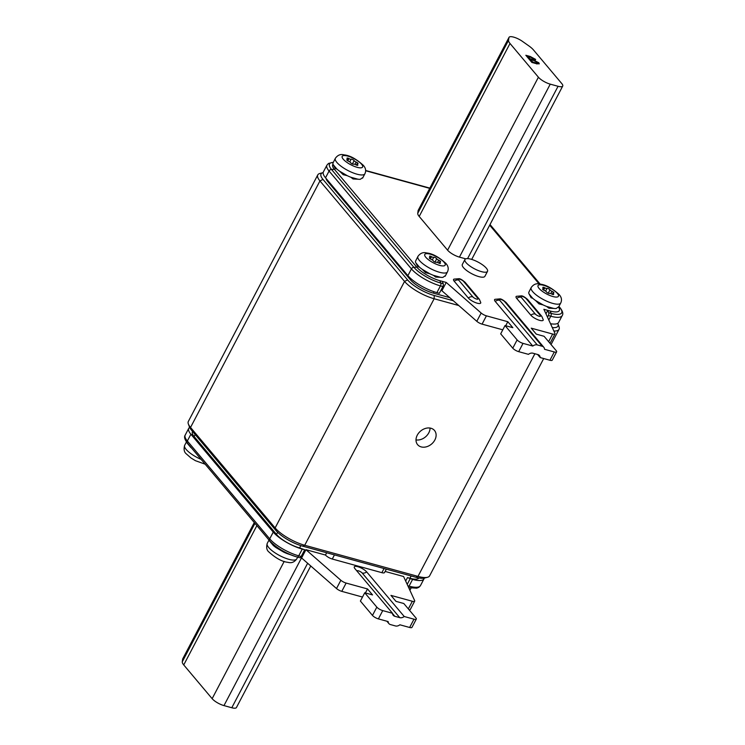 <?xml version="1.0" encoding="UTF-8"?>
<svg xmlns="http://www.w3.org/2000/svg" width="745" height="745" viewBox="0 0 745 745"><rect width="100%" height="100%" fill="white"/><g stroke="black" fill="none" stroke-linecap="round" stroke-linejoin="round"><path stroke-width="1.12" d="M434.847 439.997A11.035 8.493 139.9 0 0 434.503 430.47A11.035 8.493 139.9 0 0 417.274 435.164A11.035 8.493 139.9 0 0 417.619 444.681A11.035 8.493 139.9 0 0 434.847 439.997M430.079 428.068A11.035 8.493 -40.1 0 1 428.803 432.817A11.035 8.493 -40.1 0 1 415.999 439.913M466.063 262.631A12.749 3.809 -152.3 0 1 464.936 259.493A12.749 3.809 -152.3 0 1 474.397 260.378A12.749 3.809 -152.3 0 1 486.373 268.209A12.749 3.809 -152.3 0 1 487.509 271.348A12.749 3.809 -152.3 0 1 478.048 270.463A12.749 3.809 -152.3 0 1 466.063 262.631M487.509 271.348L484.902 276.321A12.749 3.809 -152.3 0 1 475.431 275.436A12.749 3.809 -152.3 0 1 463.455 267.604A12.749 3.809 -152.3 0 1 462.328 264.466L464.936 259.493M479.324 299.201L465.225 282.448C462.505 280.008 460.438 278.751 459.022 278.686L453.873 279.142A7.357 2.198 27.7 0 0 454.226 281.247L468.326 297.991A7.357 2.198 27.7 0 0 477.21 303.196A7.357 2.198 27.7 0 0 480.776 302.619L479.324 299.201A4.908 3.781 139.9 0 0 477.75 298.214L463.651 281.47A3.11 0.931 27.7 0 0 459.898 279.273A3.11 0.931 27.7 0 0 458.697 280.101A4.908 3.781 139.9 0 0 454.226 281.247M530.822 315.172A7.357 2.198 27.7 0 0 539.697 320.369A7.357 2.198 27.7 0 0 543.263 319.791L541.82 316.374A4.908 3.781 139.9 0 0 540.246 315.396L526.147 298.643A3.11 0.931 27.7 0 0 522.394 296.445A3.11 0.931 27.7 0 0 521.193 297.283A4.908 3.781 139.9 0 0 516.723 298.428L530.822 315.172A4.908 3.781 139.9 0 1 535.292 314.027A3.11 0.931 27.7 0 0 539.045 316.225A3.11 0.931 27.7 0 0 540.246 315.396M553.488 294.033A1.741 0.522 27.7 0 0 553.284 293.819A1.965 0.587 -152.3 0 1 552.865 293.092A1.965 0.587 -152.3 0 1 553.395 292.971A1.741 0.522 27.7 0 0 553.861 292.85A1.741 0.522 27.7 0 0 553.712 292.422A1.741 0.522 27.7 0 0 552.026 291.332A1.965 0.587 -152.3 0 1 549.978 289.889A1.741 0.522 27.7 0 0 549.847 289.703A1.741 0.522 27.7 0 0 548.348 288.688A1.741 0.522 27.7 0 0 546.979 288.445A1.965 0.587 -152.3 0 1 544.818 287.849A1.741 0.522 27.7 0 0 542.835 287.384A1.741 0.522 27.7 0 0 543.198 288.026A1.965 0.587 -152.3 0 1 543.44 288.268A1.965 0.587 -152.3 0 1 543.608 288.753A1.965 0.587 -152.3 0 1 543.086 288.883A1.741 0.522 27.7 0 0 542.621 288.995A1.741 0.522 27.7 0 0 544.455 290.513A1.965 0.587 -152.3 0 1 546.355 291.742A1.965 0.587 -152.3 0 1 546.504 291.956A1.741 0.522 27.7 0 0 547.947 293.074A1.741 0.522 27.7 0 0 549.493 293.409A1.965 0.587 -152.3 0 1 551.663 293.996A1.741 0.522 27.7 0 0 553.647 294.461A1.741 0.522 27.7 0 0 553.488 294.033M529.527 294.815L531.129 297.739L532.694 298.27L529.052 293.94A16.669 4.982 -152.3 0 1 528.745 292.44L531.194 287.523C533.606 284.227 536.521 283.091 539.948 284.124C545.582 284.618 551.961 288.073 559.076 294.48C561.581 297.199 562.13 300.049 560.715 303.019A16.669 4.982 -152.3 0 1 548.339 301.874A16.669 4.982 -152.3 0 1 532.675 291.621A16.669 4.982 -152.3 0 1 531.194 287.523M531.138 297.758L529.052 293.94M440.221 262.892A1.741 0.522 27.7 0 0 440.016 262.678A1.965 0.587 -152.3 0 1 439.606 261.961A1.965 0.587 -152.3 0 1 440.127 261.83A1.741 0.522 27.7 0 0 440.593 261.719A1.741 0.522 27.7 0 0 440.444 261.29A1.741 0.522 27.7 0 0 438.758 260.201A1.965 0.587 -152.3 0 1 436.71 258.757A1.741 0.522 27.7 0 0 436.579 258.562A1.741 0.522 27.7 0 0 435.08 257.556A1.741 0.522 27.7 0 0 433.72 257.304A1.965 0.587 -152.3 0 1 431.551 256.708A1.741 0.522 27.7 0 0 429.567 256.252A1.741 0.522 27.7 0 0 429.94 256.895A1.965 0.587 -152.3 0 1 430.172 257.137A1.965 0.587 -152.3 0 1 430.349 257.621A1.965 0.587 -152.3 0 1 429.818 257.742A1.741 0.522 27.7 0 0 429.353 257.854A1.741 0.522 27.7 0 0 431.197 259.372A1.965 0.587 -152.3 0 1 433.096 260.601A1.965 0.587 -152.3 0 1 433.236 260.815A1.741 0.522 27.7 0 0 434.68 261.933A1.741 0.522 27.7 0 0 436.235 262.268A1.965 0.587 -152.3 0 1 438.395 262.864A1.741 0.522 27.7 0 0 440.379 263.32A1.741 0.522 27.7 0 0 440.221 262.892M416.269 263.683L417.973 266.729L419.435 267.138L415.785 262.799A16.669 4.982 -152.3 0 1 415.477 261.299L417.926 256.392C420.338 253.095 423.262 251.959 426.68 252.983C432.324 253.477 438.693 256.932 445.808 263.348C448.322 266.067 448.863 268.917 447.447 271.888A16.669 4.982 -152.3 0 1 435.071 270.733A16.669 4.982 -152.3 0 1 419.407 260.489A16.669 4.982 -152.3 0 1 417.926 256.392M417.973 266.729L415.785 262.799M357.656 164.803A1.741 0.522 27.7 0 0 357.442 164.589A1.965 0.587 -152.3 0 1 357.032 163.863A1.965 0.587 -152.3 0 1 357.553 163.742A1.741 0.522 27.7 0 0 358.028 163.621A1.741 0.522 27.7 0 0 357.87 163.202A1.741 0.522 27.7 0 0 356.185 162.103A1.965 0.587 -152.3 0 1 354.136 160.659A1.741 0.522 27.7 0 0 354.005 160.473A1.741 0.522 27.7 0 0 352.506 159.458A1.741 0.522 27.7 0 0 351.146 159.216A1.965 0.587 -152.3 0 1 348.986 158.62A1.741 0.522 27.7 0 0 346.993 158.154A1.741 0.522 27.7 0 0 347.366 158.797A1.965 0.587 -152.3 0 1 347.598 159.039A1.965 0.587 -152.3 0 1 347.775 159.523A1.965 0.587 -152.3 0 1 347.245 159.654A1.741 0.522 27.7 0 0 346.779 159.765A1.741 0.522 27.7 0 0 348.623 161.283A1.965 0.587 -152.3 0 1 350.522 162.512A1.965 0.587 -152.3 0 1 350.662 162.727A1.741 0.522 27.7 0 0 352.106 163.844A1.741 0.522 27.7 0 0 353.661 164.179A1.965 0.587 -152.3 0 1 355.821 164.766A1.741 0.522 27.7 0 0 357.805 165.232A1.741 0.522 27.7 0 0 357.656 164.803M333.695 165.586L335.399 168.64L336.861 169.041L333.211 164.71A16.669 4.982 -152.3 0 1 332.903 163.211L335.352 158.294C337.764 154.997 340.688 153.861 344.106 154.895C349.75 155.388 356.119 158.843 363.234 165.25C365.748 167.97 366.289 170.819 364.882 173.79A16.669 4.982 -152.3 0 1 352.506 172.644A16.669 4.982 -152.3 0 1 336.842 162.391A16.669 4.982 -152.3 0 1 335.352 158.294M335.399 168.64L333.211 164.71M413.987 619.188A4.908 1.462 27.7 0 0 416.315 619.076L411.966 627.365A4.908 1.462 -152.3 0 1 409.638 627.476L413.987 619.188L404.228 616.506L366.661 571.89A7.357 2.198 27.7 0 0 357.786 566.684A7.357 2.198 27.7 0 0 354.22 567.271A7.357 2.198 27.7 0 0 354.946 568.668L392.503 613.284L382.744 610.602L378.395 618.89A4.908 1.462 -152.3 0 1 372.472 615.426L376.821 607.138A4.908 1.462 27.7 0 0 382.744 610.602M186.855 442.409A16.669 4.982 27.7 0 0 187.079 443.042L190.729 447.373A16.669 4.982 27.7 0 0 191.679 448.164M269.439 540.544A16.669 4.982 27.7 0 0 269.653 541.131L273.303 545.47A16.669 4.982 27.7 0 0 276.106 547.659L283.687 552.101A16.669 4.982 27.7 0 0 287.337 553.684L291.062 554.941M458.771 305.524L434.139 298.754A24.52 7.32 -152.3 0 1 404.544 281.424L319.95 180.933A24.52 7.32 -152.3 0 1 317.77 174.907A24.52 7.32 -152.3 0 1 319.931 173.455L322.976 172.663A22.061 6.593 27.7 0 0 322.995 179.405L407.58 279.887A22.061 6.593 27.7 0 0 434.223 295.486L453.295 300.729M317.77 174.907L188.355 421.419A24.52 7.32 27.7 0 0 188.373 424.026A24.52 7.32 27.7 0 0 190.534 427.444L275.119 527.935A24.52 7.32 27.7 0 0 304.714 545.265L417.982 576.397A24.52 7.32 27.7 0 0 427.462 577.291A24.52 7.32 27.7 0 0 429.614 575.838L543.701 358.541M427.462 577.291L424.417 578.073A22.061 6.593 -152.3 0 1 415.887 577.273L302.619 546.141A22.061 6.593 -152.3 0 1 275.985 530.542L191.4 430.061A22.061 6.593 -152.3 0 1 189.463 426.969L188.373 424.026M449.784 297.646L433.367 293.139A19.119 5.709 -152.3 0 1 410.281 279.617L327.912 181.761A19.119 5.709 -152.3 0 1 326.04 178.4M551.794 323.917A19.119 5.709 -152.3 0 1 550.751 324.243M552.278 327.567A22.061 6.593 27.7 0 0 557.931 323.768A22.061 6.593 27.7 0 0 557.754 323.33M557.931 323.768L559.011 326.72A24.52 7.32 -152.3 0 1 559.039 329.318A24.52 7.32 -152.3 0 1 553.87 331.022M310.749 565.986L236.444 707.527A9.806 2.933 -152.3 0 1 231.788 707.75L223.975 705.599A9.806 2.933 -152.3 0 1 212.139 698.67L183.736 664.931A14.714 4.396 -152.3 0 1 182.283 661.774L182.646 659.12A9.806 2.933 -152.3 0 1 182.749 658.813L254.287 522.543M273.313 544.437L273.303 545.47L274.16 545.144M282.97 551.039L283.687 552.101L283.081 551.095M386.338 569.152L384.56 572.542A5.643 1.686 -152.3 0 1 381.878 572.672L332.279 559.029A5.643 1.686 -152.3 0 1 325.472 555.044L326.673 552.753M192.62 431.513L192.433 431.858A19.119 5.709 27.7 0 0 194.138 436.561L276.507 534.416A19.119 5.709 27.7 0 0 299.592 547.938L304.705 549.754L301.166 556.496A2.449 1.378 105.4 0 1 299.509 557.67A2.449 1.378 105.4 0 1 299.406 557.632L297.171 557.018M325.472 555.044L305.944 549.68L301.595 557.968L336.507 588.541L340.856 580.262A4.908 1.462 27.7 0 0 346.127 583.065L367.518 588.95L365.404 592.964M408.409 587.013A2.449 1.378 -74.6 0 0 409.061 586.157L412.6 579.414L409.927 578.269A19.119 5.709 27.7 0 0 418.923 577.971M411.138 575.969L409.927 578.269L407.487 577.589L405.671 581.063M416.315 619.076A4.908 1.462 27.7 0 0 415.878 617.875L403.799 603.515L395.986 601.373L390.948 595.385L412.339 601.271A4.908 1.462 27.7 0 0 414.667 601.159A4.908 1.462 27.7 0 0 414.62 600.535L403.585 576.518L385.128 571.443M392.522 613.582L394.803 616.292A4.908 3.781 -40.1 0 1 393.23 615.305A4.908 3.781 -40.1 0 1 392.503 613.284M404.228 616.506A4.908 3.781 -40.1 0 1 399.758 617.652L362.191 573.026A4.908 3.781 139.9 0 0 366.661 571.89M378.395 618.89L388.154 621.572A4.908 3.781 139.9 0 0 388.881 623.593A4.908 3.781 139.9 0 0 390.454 624.571L395.409 625.94A4.908 3.781 139.9 0 0 399.879 624.794L409.638 627.476M414.667 601.159L410.318 609.447A4.908 1.462 -152.3 0 1 409.061 609.764M346.127 583.065L341.778 591.353A4.908 1.462 -152.3 0 1 336.507 588.541M394.803 616.292L399.758 617.652M407.86 585.831L409.061 586.157A24.026 7.18 27.7 0 0 420.459 585.607L423.998 578.856A24.026 7.18 27.7 0 1 412.6 579.414L407.487 577.589M423.998 578.856A24.026 7.18 27.7 0 0 424.231 578.12M189.64 427.416A24.026 7.18 27.7 0 0 188.746 428.338A24.026 7.18 27.7 0 0 190.888 434.242L273.257 532.098A24.026 7.18 27.7 0 0 302.265 549.084L304.705 549.754M300.179 557.577L301.595 557.968M305.944 549.68L340.856 580.262M341.778 591.353L362.498 597.052M367.518 588.95L372.547 594.929L364.743 592.778L360.394 601.066L372.472 615.426M364.743 592.778L376.821 607.138M410.16 578.744L407.198 584.378M533.318 60.298L530.738 59.591L532.824 62.077L536.568 63.083L537.192 62.319L533.318 60.298M537.443 63.018L538.309 63.828L538.849 62.785L539.25 63.856L536.27 63.66L537.192 62.319M530.412 57.169L528.177 56.555L530.04 58.762L533.793 59.73L534.081 59.041L530.412 57.169M533.467 60.345L534.081 59.041M532.535 62.636L532.824 62.077M535.31 63.39L535.599 62.841M530.244 60.522L530.738 59.591M529.546 59.693L530.04 58.762M529.686 59.851L530.487 60.075M527.693 57.486L528.177 56.555M534.286 59.675L535.171 60.513M527.125 56.816L527.926 57.03M534.994 60.848L538.849 62.785M536.27 63.66L531.874 62.45L525.83 55.27L530.216 56.48L535.655 59.404L535.115 60.438M471.594 259.372A9.806 2.933 27.7 0 0 471.902 259.037L562.717 86.066A9.806 2.933 27.7 0 0 561.842 83.654L533.448 49.915A14.714 4.396 27.7 0 0 528.857 45.901L522.45 41.375A9.806 2.933 27.7 0 0 509.021 37.352A9.806 2.933 27.7 0 0 508.919 37.66L508.556 40.323A14.714 4.396 27.7 0 0 510.008 43.48L538.411 77.21A9.806 2.933 27.7 0 0 550.248 84.148L558.061 86.29A9.806 2.933 27.7 0 0 562.717 86.066M510.008 43.48L419.202 216.45L447.596 250.18A9.806 2.933 27.7 0 0 459.432 257.118L465.718 258.841M419.202 216.45A14.714 4.396 -152.3 0 1 417.749 213.293L418.113 210.63A9.806 2.933 -152.3 0 1 418.206 210.323L509.021 37.352M362.759 177.58L360.338 179.275A16.669 4.982 -152.3 0 1 357.972 179.21L350.895 177.263A16.669 4.982 -152.3 0 1 347.245 175.671L339.655 171.229A16.669 4.982 -152.3 0 1 336.861 169.041M339.655 171.229L343.175 174.675L347.245 175.671M350.895 177.263L353.046 178.968L357.972 179.21M445.333 275.678L442.912 277.363A16.669 4.982 -152.3 0 1 440.546 277.298L433.469 275.352A16.669 4.982 -152.3 0 1 429.818 273.769L422.229 269.327A16.669 4.982 -152.3 0 1 419.435 267.138M422.229 269.327L425.535 272.642L429.818 273.769M433.469 275.352L435.62 277.065L440.546 277.298M558.601 306.81L556.18 308.505A16.669 4.982 -152.3 0 1 553.814 308.439L546.737 306.493A16.669 4.982 -152.3 0 1 543.077 304.901L535.497 300.459A16.669 4.982 -152.3 0 1 532.694 298.27M535.497 300.459L539.017 303.904L543.077 304.901M546.737 306.493L548.888 308.197L553.814 308.439M518.688 351.659A4.908 1.462 -152.3 0 1 512.774 348.194L517.123 339.906A4.908 1.462 27.7 0 0 523.037 343.38L518.688 351.659L528.456 354.35A4.908 3.781 -40.1 0 1 532.926 353.204L537.881 354.564A4.908 3.781 -40.1 0 1 539.454 355.551A4.908 3.781 -40.1 0 1 540.172 357.563L549.94 360.254L554.289 351.966A4.908 1.462 27.7 0 0 556.617 351.854A4.908 1.462 27.7 0 0 556.18 350.644L544.092 336.293L536.279 334.142L531.25 328.163L552.641 334.039A4.908 1.462 27.7 0 0 554.969 333.928A4.908 1.462 27.7 0 0 554.923 333.304L543.878 309.296L547.789 310.367L548.665 312.704L551.104 313.375A2.449 1.378 105.4 0 1 550.779 316.215L548.339 315.545A2.449 1.378 -74.6 0 0 548.665 312.704M537.573 354.48L540.172 357.563M495.248 301.436L532.805 346.062A4.908 3.781 139.9 0 1 537.275 344.916L542.23 346.276L504.663 301.66A3.11 0.931 27.7 0 0 500.91 299.462A3.11 0.931 27.7 0 0 499.718 300.3A4.908 3.781 139.9 0 0 495.248 301.436A7.357 2.198 27.7 0 1 494.885 299.332L500.035 298.875C501.45 298.941 503.518 300.198 506.246 302.647A4.908 3.781 -40.1 0 0 504.663 301.66M554.289 351.966L544.521 349.284A4.908 3.781 139.9 0 0 543.803 347.263A4.908 3.781 139.9 0 0 542.23 346.276M541.82 316.374L527.721 299.63C525.001 297.19 522.934 295.933 521.519 295.858L516.36 296.324A7.357 2.198 27.7 0 0 516.723 298.428M556.617 351.854L552.259 360.142A4.908 1.462 -152.3 0 1 549.94 360.254M502.8 329.821L482.071 324.131A4.908 1.462 -152.3 0 1 476.809 321.319L441.887 290.736L446.236 282.448L442.334 281.377L443.21 283.715A2.449 1.378 105.4 0 1 442.884 286.555L440.444 285.884A24.026 7.18 -152.3 0 1 411.436 268.898L329.067 171.043A24.026 7.18 -152.3 0 1 326.934 165.139L328.498 163.434L333.248 162.317M476.809 321.319L481.158 313.03A4.908 1.462 27.7 0 0 486.42 315.843L482.071 324.131M554.969 333.928L550.62 342.216A4.908 1.462 -152.3 0 1 549.354 342.542M333.192 162.41A22.276 6.658 27.7 0 0 331.497 169.441L413.875 267.297A22.276 6.658 27.7 0 0 440.77 283.044L439.895 280.707L442.334 281.377M439.895 280.707A19.119 5.709 -152.3 0 1 416.809 267.185L334.43 169.339A19.119 5.709 -152.3 0 1 333.024 164.226M365.59 170.726L429.735 188.364M489.67 225.186L539.203 284.031M558.554 307.145A19.119 5.709 -152.3 0 1 550.229 311.038L547.789 310.367L545.964 313.831M443.21 283.715L440.77 283.044A2.449 1.378 105.4 0 1 440.444 285.884L436.905 292.627L439.345 293.297L442.884 286.555M436.905 292.627A24.026 7.18 -152.3 0 1 407.897 275.641L325.528 177.794A24.026 7.18 -152.3 0 1 323.395 171.881L326.934 165.139M548.795 319.987L550.779 316.215A24.026 7.18 -152.3 0 0 562.186 315.656L558.648 322.408A24.026 7.18 -152.3 0 1 550.508 323.712M512.774 348.194L500.687 333.844L505.036 325.556L512.849 327.698L507.811 321.719L486.42 315.843M517.123 339.906L505.036 325.556M505.706 325.742L507.811 321.719M481.158 313.03L446.236 282.448M523.037 343.38L532.805 346.062M547.491 317.156L548.339 315.545M458.697 280.101L472.796 296.855A3.11 0.931 27.7 0 0 476.549 299.052A3.11 0.931 27.7 0 0 477.75 298.214M527.721 299.63A4.908 3.781 139.9 0 0 526.147 298.643M552.911 294.526L553.284 293.819M550.834 293.595L552.026 291.332M545.591 291.099L546.979 288.445M542.788 289.442L543.086 288.883M557.418 293.446A11.52 3.446 27.7 0 0 543.505 285.298A11.52 3.446 27.7 0 0 539.063 288.399A11.52 3.446 27.7 0 0 552.976 296.547A11.52 3.446 27.7 0 0 557.418 293.446M439.643 263.385L440.016 262.678M437.566 262.464L438.758 260.201M432.324 259.958L433.72 257.304M429.52 258.31L429.818 257.742M444.15 262.315A11.52 3.446 27.7 0 0 430.238 254.166A11.52 3.446 27.7 0 0 425.795 257.267A11.52 3.446 27.7 0 0 439.708 265.406A11.52 3.446 27.7 0 0 444.15 262.315M357.069 165.297L357.442 164.589M354.993 164.366L356.185 162.103M349.75 161.87L351.146 159.216M346.956 160.212L347.245 159.654M361.576 164.217A11.52 3.446 27.7 0 0 347.673 156.068A11.52 3.446 27.7 0 0 343.221 159.169A11.52 3.446 27.7 0 0 357.134 167.318A11.52 3.446 27.7 0 0 361.576 164.217M362.191 573.026A3.11 0.931 27.7 0 0 358.438 570.828A3.11 0.931 27.7 0 0 356.929 571.024M205.164 464.191L195.469 460.708L190.99 457.989L186.306 453.873C184.117 452.131 183.577 449.282 184.658 445.324A16.669 4.982 27.7 0 0 186.148 449.421A16.669 4.982 27.7 0 0 201.131 459.395M268.712 547.519A16.669 4.982 27.7 0 0 284.376 557.772A16.669 4.982 27.7 0 0 296.752 558.918C294.34 562.214 291.425 563.35 288.008 562.326C282.364 561.823 275.995 558.378 268.88 551.961C266.691 550.22 266.151 547.379 267.231 543.422A16.669 4.982 27.7 0 0 268.712 547.519M415.887 577.273L417.982 576.397L534.882 353.745M434.223 295.486L434.139 298.754L304.714 545.265L302.619 546.141M275.985 530.542L275.119 527.935L404.544 281.424L407.58 279.887M322.995 179.405L319.95 180.933L190.534 427.444L191.4 430.061M301.502 557.94L223.975 705.599M212.139 698.67L284.199 561.413M231.788 707.75L307.638 563.267M182.646 659.12L254.324 522.59M182.283 661.774L254.967 523.344M183.736 664.931L256.876 525.625M381.878 572.672L384.057 568.528M334.449 554.895L332.279 559.029M300.822 545.601L299.592 547.938L302.265 549.084L298.717 555.826L301.166 556.496M299.509 557.67L297.059 556.999A2.449 1.378 -74.6 0 1 296.957 556.962A22.276 6.658 -152.3 0 1 270.062 541.215A2.449 1.89 -40.1 0 1 269.792 540.963A2.449 1.89 -40.1 0 1 269.718 538.849L273.257 532.098L276.507 534.416L277.624 532.293M195.19 434.558L194.138 436.561L190.888 434.242L187.34 440.993L269.718 538.849A24.026 7.18 27.7 0 0 298.717 555.826A2.449 1.378 -74.6 0 1 297.059 556.999C285.67 553.405 276.572 548.059 269.792 540.963L187.423 443.107A2.449 1.89 -40.1 0 1 187.34 440.993A24.026 7.18 27.7 0 1 185.207 435.08C183.913 436.868 184.658 439.55 187.423 443.107A2.449 1.89 -40.1 0 0 187.693 443.359M408.335 608.907L412.339 601.271M532.163 59.982L532.452 59.423M529.928 57.03L530.216 56.48M467.59 258.608L558.061 86.29M447.596 250.18L538.411 77.21M550.248 84.148L459.432 257.118M508.556 40.323L417.749 213.293M508.919 37.66L418.113 210.63M347.794 160.873L348.986 158.62M352.394 163.975L354.136 160.659M430.368 258.971L431.551 256.708M434.968 262.063L436.71 258.757M543.636 290.103L544.818 287.849M548.236 293.204L549.978 289.889M328.275 181.063L327.912 181.761M410.281 279.617L410.812 278.602M434.093 291.761L433.367 293.139M499.718 300.3L537.275 344.916M521.193 297.283L535.292 314.027M472.796 296.855A4.908 3.781 139.9 0 0 468.326 297.991M465.225 282.448A4.908 3.781 139.9 0 0 463.651 281.47M548.627 341.676L552.641 334.039M416.809 267.185L413.875 267.297A2.449 1.89 139.9 0 0 411.436 268.898L407.897 275.641M334.43 169.339L331.497 169.441A2.449 1.89 139.9 0 0 329.067 171.043L325.528 177.794M429.856 188.122L365.581 170.456L429.865 188.122M550.229 311.038L551.104 313.375A22.276 6.658 27.7 0 0 559.7 307.387A2.449 1.89 -40.1 0 1 559.97 307.638L558.936 306.409M558.769 306.726L559.7 307.387L558.918 306.456M540.144 284.152L489.996 224.58M543.096 289.731L543.608 288.753M429.837 258.599L430.349 257.621M347.263 160.501L347.775 159.523M296.752 558.918L297.674 557.167M410.02 590.059L411.026 588.131M551.049 344.553L559.039 329.318M267.231 543.422L269.01 540.032M184.658 445.324L186.474 441.878M388.881 623.593L386.888 621.228M420.459 585.607L418.895 587.311L416.772 588.178L408.707 587.665M188.746 428.338L185.207 435.08M537.452 62.99L536.912 64.023M534.323 59.609L533.783 60.652M364.882 173.79L362.591 178.148M356.399 165.064L357.032 163.863M447.447 271.888L445.165 276.237M438.973 263.153L439.606 261.961M560.715 303.019L558.433 307.378M552.241 294.294L552.865 293.092M543.803 347.263L506.246 302.647M490.014 224.534L540.218 284.162M562.186 315.656C563.471 313.859 562.736 311.187 559.97 307.638"/></g></svg>

